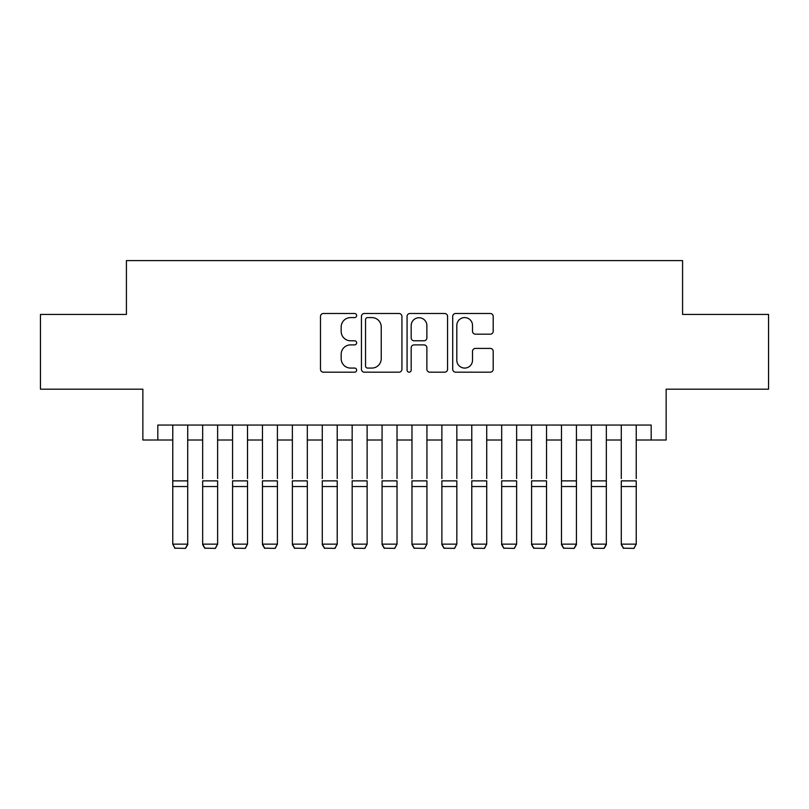 <?xml version="1.0" encoding="UTF-8"?>
<svg xmlns="http://www.w3.org/2000/svg" width="809" height="809" viewBox="0 0 809 809"><rect width="100%" height="100%" fill="white"/><g stroke="black" fill="none" stroke-linecap="round" stroke-linejoin="round"><path stroke-width="1.21" d="M356.658 315.54A2.053 2.053 0 0 0 354.605 313.488L323.418 313.488A2.933 2.933 0 0 0 320.485 316.42L320.485 369.248A2.933 2.933 0 0 0 323.418 372.18L354.605 372.18A2.053 2.053 0 0 0 356.658 370.128A2.053 2.053 0 0 0 354.605 368.075L350.57 368.075A9.395 9.395 0 0 1 341.176 358.68L341.176 354.281A9.395 9.395 0 0 1 350.57 344.887L354.605 344.887A2.053 2.053 0 0 0 356.658 342.834A2.053 2.053 0 0 0 354.605 340.781L350.57 340.781A9.395 9.395 0 0 1 341.176 331.387L341.176 326.988A9.395 9.395 0 0 1 350.57 317.593L354.605 317.593A2.053 2.053 0 0 0 356.658 315.54M490.274 334.178A2.933 2.933 0 0 0 493.207 331.245L493.207 316.42A2.933 2.933 0 0 0 490.274 313.488L455.639 313.488A2.933 2.933 0 0 0 452.706 316.42L452.706 369.248A2.933 2.933 0 0 0 455.639 372.18L490.274 372.18A2.933 2.933 0 0 0 493.207 369.248L493.207 351.349A2.933 2.933 0 0 0 490.274 348.406L475.449 348.406A2.933 2.933 0 0 0 472.517 351.349L472.517 360.227A7.847 7.847 0 0 1 464.669 368.075A7.847 7.847 0 0 1 456.812 360.227L456.812 325.44A7.847 7.847 0 0 1 464.669 317.593A7.847 7.847 0 0 1 472.517 325.44L472.517 331.245A2.933 2.933 0 0 0 475.449 334.178L490.274 334.178M157.816 440.015L157.816 425.059L651.184 425.059L651.184 440.015L666.141 440.015L666.141 389.18L768.55 389.18L768.55 314.428L682.584 314.428L682.584 260.609L126.416 260.609L126.416 314.428L40.45 314.428L40.45 389.18L142.859 389.18L142.859 440.015L172.762 440.015M401.931 316.42A2.933 2.933 0 0 0 398.999 313.488L364.363 313.488A2.933 2.933 0 0 0 361.431 316.42L361.431 369.248A2.933 2.933 0 0 0 364.363 372.18L398.999 372.18A2.933 2.933 0 0 0 401.931 369.248L401.931 316.42M410.001 313.488L444.637 313.488A2.933 2.933 0 0 1 447.569 316.42L447.569 369.248A2.933 2.933 0 0 1 444.637 372.18L429.812 372.18A2.933 2.933 0 0 1 426.879 369.248L426.879 347.819A2.933 2.933 0 0 0 423.946 344.887L414.117 344.887A2.933 2.933 0 0 0 411.174 347.819L411.174 370.128A2.053 2.053 0 0 1 409.121 372.18A2.053 2.053 0 0 1 407.069 370.128L407.069 316.42A2.933 2.933 0 0 1 410.001 313.488M187.718 440.015L202.665 440.015M217.621 440.015L232.567 440.015M247.514 440.015L262.47 440.015M277.416 440.015L292.373 440.015M307.319 440.015L322.275 440.015M337.222 440.015L352.168 440.015M367.124 440.015L382.07 440.015M397.027 440.015L411.973 440.015M426.93 440.015L441.876 440.015M456.832 440.015L471.778 440.015M486.725 440.015L501.681 440.015M516.627 440.015L531.584 440.015M546.53 440.015L561.486 440.015M576.433 440.015L591.379 440.015M606.335 440.015L621.282 440.015M636.238 440.015L651.184 440.015M367.589 317.593A2.053 2.053 0 0 0 365.537 319.646L365.537 366.022A2.053 2.053 0 0 0 367.589 368.075L371.847 368.075A9.395 9.395 0 0 0 381.241 358.68L381.241 326.988A9.395 9.395 0 0 0 371.847 317.593L367.589 317.593M426.879 325.592A7.847 7.847 0 0 0 419.032 317.745A7.847 7.847 0 0 0 411.174 325.592L411.174 337.849A2.933 2.933 0 0 0 414.117 340.781L423.946 340.781A2.933 2.933 0 0 0 426.879 337.849L426.879 325.592M187.718 425.059L187.718 544.679L185.473 548.391L175.007 548.178L185.473 548.391M175.007 548.391L172.762 544.144L187.718 544.144L185.473 548.178M172.762 425.059L172.762 544.144L175.007 548.178M202.665 425.059L202.665 478.584M217.621 425.059L217.621 478.584M202.665 544.679L204.91 548.391L202.665 544.144L217.621 544.144L215.376 548.391L204.91 548.178L215.376 548.391M232.567 425.059L232.567 478.584M247.514 425.059L247.514 478.584M232.567 544.679L234.812 548.391L232.567 544.144L247.514 544.144L245.279 548.391L234.812 548.178L245.279 548.391M262.47 425.059L262.47 478.584M277.416 425.059L277.416 478.584M262.47 544.679L264.715 548.391L262.47 544.144L277.416 544.144L275.171 548.391L264.715 548.178L275.171 548.391M292.373 425.059L292.373 478.584M307.319 425.059L307.319 478.584M292.373 544.679L294.607 548.391L292.373 544.144L307.319 544.144L305.074 548.391L294.607 548.178L305.074 548.391M217.621 486.543L202.665 486.543L202.665 480.88L217.621 480.88L217.621 544.144L215.376 548.178M202.665 486.543L202.665 544.144L204.91 548.178M247.514 486.543L232.567 486.543L232.567 480.88L247.514 480.88L247.514 544.144L245.279 548.178M232.567 486.543L232.567 544.144L234.812 548.178M277.416 486.543L262.47 486.543L262.47 480.88L277.416 480.88L277.416 544.144L275.171 548.178M262.47 486.543L262.47 544.144L264.715 548.178M307.319 486.543L292.373 486.543L292.373 480.88L307.319 480.88L307.319 544.144L305.074 548.178M292.373 486.543L292.373 544.144L294.607 548.178M322.275 425.059L322.275 478.584M337.222 425.059L337.222 478.584M322.275 544.679L324.51 548.391L322.275 544.144L337.222 544.144L334.977 548.391L324.51 548.178L334.977 548.391M337.222 486.543L322.275 486.543L322.275 480.88L337.222 480.88L337.222 544.144L334.977 548.178M322.275 486.543L322.275 544.144L324.51 548.178M352.168 425.059L352.168 478.584M367.124 425.059L367.124 478.584M352.168 544.679L354.413 548.391L352.168 544.144L367.124 544.144L364.879 548.391L354.413 548.178L364.879 548.391M367.124 486.543L352.168 486.543L352.168 480.88L367.124 480.88L367.124 544.144L364.879 548.178M352.168 486.543L352.168 544.144L354.413 548.178M382.07 425.059L382.07 478.584M397.027 425.059L397.027 478.584M382.07 544.679L384.315 548.391L382.07 544.144L397.027 544.144L394.782 548.391L384.315 548.178L394.782 548.391M397.027 486.543L382.07 486.543L382.07 480.88L397.027 480.88L397.027 544.144L394.782 548.178M382.07 486.543L382.07 544.144L384.315 548.178M411.973 425.059L411.973 478.584M426.93 425.059L426.93 478.584M411.973 544.679L414.218 548.391L411.973 544.144L426.93 544.144L424.685 548.391L414.218 548.178L424.685 548.391M426.93 486.543L411.973 486.543L411.973 480.88L426.93 480.88L426.93 544.144L424.685 548.178M411.973 486.543L411.973 544.144L414.218 548.178M441.876 425.059L441.876 478.584M456.832 425.059L456.832 478.584M441.876 544.679L444.121 548.391L441.876 544.144L456.832 544.144L454.587 548.391L444.121 548.178L454.587 548.391M456.832 486.543L441.876 486.543L441.876 480.88L456.832 480.88L456.832 544.144L454.587 548.178M441.876 486.543L441.876 544.144L444.121 548.178M471.778 425.059L471.778 478.584M486.725 425.059L486.725 478.584M471.778 544.679L474.023 548.391L471.778 544.144L486.725 544.144L484.49 548.391L474.023 548.178L484.49 548.391M486.725 486.543L471.778 486.543L471.778 480.88L486.725 480.88L486.725 544.144L484.49 548.178M471.778 486.543L471.778 544.144L474.023 548.178M501.681 425.059L501.681 478.584M516.627 425.059L516.627 478.584M501.681 544.679L503.926 548.391L501.681 544.144L516.627 544.144L514.393 548.391L503.926 548.178L514.393 548.391M516.627 486.543L501.681 486.543L501.681 480.88L516.627 480.88L516.627 544.144L514.393 548.178M501.681 486.543L501.681 544.144L503.926 548.178M531.584 425.059L531.584 478.584M546.53 425.059L546.53 478.584M531.584 544.679L533.829 548.391L531.584 544.144L546.53 544.144L544.285 548.391L533.829 548.178L544.285 548.391M546.53 486.543L531.584 486.543L531.584 480.88L546.53 480.88L546.53 544.144L544.285 548.178M531.584 486.543L531.584 544.144L533.829 548.178M576.433 425.059L576.433 544.679L574.188 548.391L563.721 548.178L574.188 548.391M561.486 544.679L563.721 548.391L561.486 544.144L576.433 544.144L574.188 548.178M561.486 425.059L561.486 544.144L563.721 548.178M606.335 425.059L606.335 544.679L604.09 548.391L593.624 548.178L604.09 548.391M591.379 544.679L593.624 548.391L591.379 544.144L606.335 544.144L604.09 548.178M591.379 425.059L591.379 544.144L593.624 548.178M576.433 478.584L576.433 480.88L561.486 480.88L561.486 478.584M606.335 478.584L606.335 480.88L591.379 480.88L591.379 478.584M621.282 425.059L621.282 478.584M636.238 425.059L636.238 478.584M621.282 544.679L623.527 548.391L621.282 544.144L636.238 544.144L633.993 548.391L623.527 548.178L633.993 548.391M636.238 486.543L621.282 486.543L621.282 480.88L636.238 480.88L636.238 544.144L633.993 548.178M621.282 486.543L621.282 544.144L623.527 548.178M187.718 480.88L172.762 480.88M187.718 486.543L172.762 486.543M576.433 486.543L561.486 486.543M606.335 486.543L591.379 486.543"/></g></svg>

